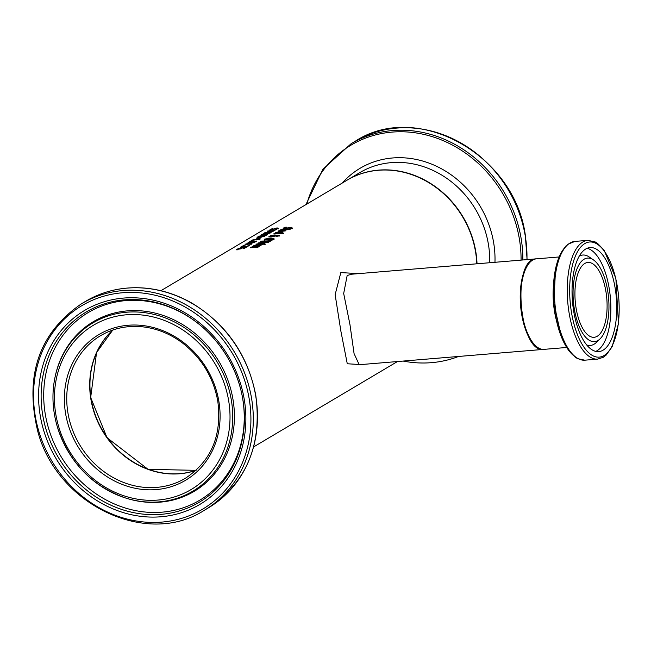 <?xml version="1.0" encoding="UTF-8"?>
<svg xmlns="http://www.w3.org/2000/svg" width="651" height="651" viewBox="0 0 651 651"><rect width="100%" height="100%" fill="white"/><g stroke="black" fill="none" stroke-linecap="round" stroke-linejoin="round"><path stroke-width="0.98" d="M236.834 249.903L238.323 249.187M240.341 248.731L241.912 247.876A90.831 80.675 59.3 0 1 246.371 247.193L244.271 248.438A90.831 80.675 -120.7 0 0 243.246 248.576L244.857 247.616A90.831 80.675 -120.7 0 0 242.546 247.974L236.63 249.667L238.217 248.592A90.831 80.675 59.3 0 1 239.43 248.316L237.68 249.284L240.374 248.926M241.912 247.876L241.985 248.316M244.857 247.616L244.931 248.047M237.713 249.081L237.721 249.536M284.959 230.609L285.699 230.771M278.734 231.43L279.255 231.414M282.184 231.138L284.796 230.397L283.698 230.234L282.233 231.406M284.812 231.121L284.796 230.397M282.843 230.234L279.515 230.853L279.328 231.414A90.831 80.675 -120.7 0 0 278.115 231.455L278.538 230.893L283.413 229.949L285.651 230.796L281.468 231.414A90.831 80.675 -120.7 0 0 280.858 231.414L282.843 230.234L282.925 230.698M285.309 227.248A90.831 80.675 59.3 0 1 286.782 227.207L284.414 227.964L285.04 228.428L291.241 227.256L292.519 228.151L290.794 228.794A90.831 80.675 -120.7 0 0 289.378 228.721L291.453 228.11L290.834 227.573L283.169 228.582L283.364 228.029L285.366 227.573M283.266 229.168L284.129 228.281M284.414 227.964L285.089 228.729M287.962 227.728L288.035 228.167M291.347 227.842L292.616 228.745M283.169 228.582L283.364 228.029L283.47 228.615M291.778 228.501L291.689 227.834L291.534 228.582M282.184 232.252L282.933 232.415M275.959 233.074L276.488 233.058M279.417 232.781L282.029 232.041L280.931 231.878L279.458 233.05M282.046 232.765L282.029 232.041M280.076 231.886L276.748 232.497L276.561 233.058A90.831 80.675 -120.7 0 0 275.34 233.099L275.764 232.545L280.646 231.593L282.884 232.44L278.693 233.058A90.831 80.675 -120.7 0 0 278.083 233.066L280.076 231.886L280.15 232.342M287.392 229.062L287.807 229.404L286.945 229.909A90.831 80.675 -120.7 0 0 286.017 229.876L286.904 229.347A90.831 80.675 -120.7 0 0 283.73 229.331L281.346 229.893A90.831 80.675 -120.7 0 0 280.345 229.933L283.698 229.054A90.831 80.675 59.3 0 1 287.392 229.062L287.482 229.591M286.953 229.64A90.229 80.138 59.3 0 1 287.384 229.648M287.718 228.867A90.831 80.675 59.3 0 1 288.645 228.9L288.377 229.404M288.32 229.095A90.831 80.675 59.3 0 1 290.256 229.193L289.768 229.477A90.831 80.675 -120.7 0 0 287.84 229.38M286.904 229.347L286.993 229.884M274.388 233.44A90.831 80.675 59.3 0 1 283.681 233.563L283.193 233.847A90.831 80.675 -120.7 0 0 273.9 233.733L274.429 233.709M268.839 236.736L270.629 236.378L270.344 235.743L274.152 234.946L279.702 235.353L279.596 235.841L276.773 236.313L275.292 235.8L272.224 236.329L274.25 236.671A90.831 80.675 -120.7 0 0 273.672 236.663L268.887 236.98M270.971 236.085L270.45 236.321L270.344 235.743L270.67 236.622M275.381 235.605L276.13 235.963M278.636 235.711L279.808 235.947M275.365 235.507L271.166 235.784L271.377 236.223L275.365 235.507L275.463 236.077M271.166 235.784L271.426 236.525M278.921 236.11L278.091 235.426L275.959 235.67L278.978 235.646L279.076 236.24M275.959 235.67L276.358 236.28M275.975 235.768L276.057 236.248M273.103 238.754L274.047 238.998L274.03 239.804M264.729 240.382L265.429 239.389M265.527 239.934L265.673 239.072L268.106 239.714L272.891 239.145L272.818 238.591L270.434 238.339L265.673 239.072M272.997 239.739L272.915 239.186M272.972 239.584L272.818 238.591M273.933 239.21L273.949 238.404L273.933 239.21L271.483 239.869L267.577 240.032L264.623 239.796L264.664 239.112L270.962 238.022L273.949 238.404L274.047 238.998M264.623 239.796L264.664 239.112L264.762 239.706M261.482 241.106A90.831 80.675 59.3 0 1 270.377 241.195L267.992 242.367L264.575 242.139A90.831 80.675 -120.7 0 0 264.526 242.139L260.001 242.375L261.482 241.106L261.067 242.115L262.084 242.245L265.25 241.318L264.705 242.294M260.099 242.961L261.043 242.009M260.001 242.375L260.384 241.757L260.49 242.343M265.299 241.602A90.229 80.138 59.3 0 1 265.779 241.611M268.896 241.692A90.229 80.138 59.3 0 1 269.481 241.724M265.25 241.318A90.831 80.675 -120.7 0 0 261.979 241.366L261.141 242.563M268.855 241.431A90.831 80.675 -120.7 0 0 266.235 241.334L265.372 242.034L267.439 242.123L268.855 241.431L268.936 242.034M265.657 241.676L265.445 242.481M268.415 240.382L272.004 240.488L268.448 240.61M256.51 244.052A90.831 80.675 59.3 0 1 263.167 244.027L262.687 244.312A90.831 80.675 -120.7 0 0 256.03 244.345L256.559 244.32M262.882 243.425A90.229 80.138 59.3 0 1 263.647 243.441M258.423 242.921A90.831 80.675 59.3 0 1 265.079 242.896L264.591 243.181A90.831 80.675 -120.7 0 0 263.598 243.149L263.517 243.8A90.831 80.675 -120.7 0 0 262.345 243.759L262.646 243.132A90.831 80.675 -120.7 0 0 257.934 243.205L258.463 243.189M263.753 243.686L263.598 243.149L263.696 243.718M262.711 243.767L262.646 243.132M254.118 246.045L254.606 245.818M258.227 244.849L254.899 245.468L254.712 246.029A90.831 80.675 -120.7 0 0 253.499 246.07L253.923 245.508L258.797 244.564L261.035 245.411L256.852 246.029A90.831 80.675 -120.7 0 0 256.242 246.029L258.227 244.849L258.309 245.313M260.343 245.224L261.084 245.386M259.074 245.671L260.18 245.012L259.082 244.849L257.568 245.752L259.114 245.923M260.197 245.736L260.18 245.012M264.314 244.06A90.831 80.675 59.3 0 1 265.494 244.125L264.949 244.459A90.831 80.675 -120.7 0 0 263.769 244.385L264.379 244.418M250.773 247.461A90.831 80.675 59.3 0 1 254.557 247.372L257.096 247.079L257.031 246.623A90.831 80.675 -120.7 0 0 252.067 246.696L252.547 246.412A90.831 80.675 59.3 0 1 259.204 246.379L258.724 246.664A90.831 80.675 -120.7 0 0 257.975 246.639L258.04 247.193L254.606 247.665A90.831 80.675 -120.7 0 0 250.293 247.746L250.822 247.722M258.04 247.193L257.975 246.639L258.065 247.177M257.161 247.486L257.031 246.623M257.251 246.916A90.229 80.138 59.3 0 1 258.024 246.932M277.196 228.485L278.392 228.908M273.892 228.81L277.098 227.891L278.294 228.314L276.585 229.062A90.831 80.675 -120.7 0 0 275.21 229.25L277.253 228.468L276.683 228.192L269.205 230.316L271.353 229.006A90.831 80.675 59.3 0 1 272.777 228.68L270.45 229.648L273.941 229.103M277.31 228.794L276.683 228.192M270.45 229.648L271.06 230.039M267.626 231.032L273.469 230.633L275.446 229.461A90.831 80.675 59.3 0 1 276.463 229.331L274.038 230.771A90.831 80.675 -120.7 0 0 272.736 230.942L267.667 231.276M275.446 229.461L275.519 229.893M267.813 232.635A90.229 80.138 59.3 0 1 267.911 232.61L268.017 233.196M267.569 232.993L267.74 232.236A90.831 80.675 -120.7 0 0 264.339 232.985L264.876 232.855M268.253 232.326L269.148 232.562L271.947 231.544A90.831 80.675 -120.7 0 0 268.7 232.057L268.057 232.952M271.947 231.544L272.02 231.951M264.843 232.684A90.831 80.675 59.3 0 1 273.461 231.113L271.036 232.334L266.991 232.92M266.967 232.871L261.881 234.441L267.74 232.236M267.162 232.586L267.227 232.993M260.205 236.63A90.831 80.675 -120.7 0 0 257.015 237.33L257.527 237.029A90.831 80.675 59.3 0 1 266.137 235.459L261.1 237.265L259.521 237.395L260.205 236.63L260.009 237.395M259.521 237.395L259.773 236.883L259.863 237.403M264.623 235.89A90.831 80.675 -120.7 0 0 261.181 236.443L260.53 237.037L264.697 236.289M260.831 236.647L260.587 237.338M261.58 234.62A90.831 80.675 59.3 0 1 270.189 233.05L263.728 234.783L267.618 234.58L266.91 235.003A90.831 80.675 -120.7 0 0 258.301 236.573L258.805 236.264A90.831 80.675 59.3 0 1 266.218 234.856L262.158 235.141L268.513 233.489A90.831 80.675 -120.7 0 0 261.108 234.905L261.604 234.783M257.999 237.949A90.831 80.675 59.3 0 1 259.049 237.753L257.593 238.616A90.831 80.675 -120.7 0 0 256.551 238.811L258.065 238.331M259.155 238.697A90.831 80.675 59.3 0 1 259.944 238.583L260.367 238.901L259.969 239.137A90.831 80.675 -120.7 0 0 252.197 240.504L251.522 240.903A90.831 80.675 -120.7 0 0 250.651 241.114L252.515 239.999A90.831 80.675 59.3 0 1 253.385 239.796L252.694 240.211A90.831 80.675 59.3 0 1 258.455 239.112L259.155 238.697L259.244 239.226M259.944 238.583L260.367 238.901M252.515 239.999L252.588 240.414M249.74 241.651A90.831 80.675 59.3 0 1 251.367 241.277L250.757 241.635A90.831 80.675 -120.7 0 0 249.121 242.017L249.772 241.863M247.234 243.734L248.715 243.018M250.733 242.563L252.303 241.708A90.831 80.675 59.3 0 1 256.763 241.025L254.663 242.27A90.831 80.675 -120.7 0 0 253.646 242.4L255.249 241.448A90.831 80.675 -120.7 0 0 252.946 241.798L247.03 243.498L248.617 242.424A90.831 80.675 59.3 0 1 249.829 242.148L248.08 243.116L250.765 242.758M252.303 241.708L252.376 242.148M255.249 241.448L255.322 241.879M248.112 242.904L248.121 243.368M243.311 245.468L247.649 244.166L245.736 244.027L254.313 242.481L249.423 243.865L251.888 243.922L251.335 244.247L248.267 244.182L243.336 245.622M242.213 246.119A90.831 80.675 59.3 0 1 243.848 245.736L243.238 246.102A90.831 80.675 -120.7 0 0 241.602 246.485L242.253 246.33M240.626 247.063L246.469 246.664L248.446 245.492A90.831 80.675 59.3 0 1 249.463 245.354L247.038 246.802A90.831 80.675 -120.7 0 0 245.736 246.973L240.667 247.307M248.446 245.492L248.519 245.915M160.887 290.712L347.048 180.197A90.831 80.675 59.3 0 1 475.49 251.473A90.831 80.675 59.3 0 1 476.784 263.801M358.717 273.623L340.831 272.598L335.135 294.659L340.921 331.359L347.276 363.763L360.874 364.593M527.831 265.063A44.813 18.895 85.2 0 0 520.849 305.71A44.813 18.895 85.2 0 0 534.447 344.648M543.723 349.375A45.415 19.156 -94.8 0 1 543.455 349.4A45.415 19.156 -94.8 0 1 521.077 310.299A45.415 19.156 -94.8 0 1 532.16 260.123A45.415 19.156 -94.8 0 1 535.919 258.886A45.415 19.156 -94.8 0 1 536.188 258.87M359.214 364.731L354.071 353.583L349.945 324.515L343.679 293.487L347.17 275.503L351.524 274.234M196.163 470.25A82.962 73.685 59.3 0 1 179.896 473.627A82.962 73.685 59.3 0 1 98.464 422.654A82.962 73.685 59.3 0 1 112.9 329.992M597.227 336.266A37.546 15.836 85.2 0 0 606.398 294.789A37.546 15.836 85.2 0 0 587.902 262.459A37.546 15.836 85.2 0 0 575.232 301.185A37.546 15.836 85.2 0 0 594.119 337.291A37.546 15.836 85.2 0 0 597.227 336.266M603.054 350.181A52.202 22.012 -94.8 0 1 598.733 351.613A52.202 22.012 -94.8 0 1 572.465 301.421A52.202 22.012 -94.8 0 1 590.075 247.575A52.202 22.012 -94.8 0 1 615.789 292.527A52.202 22.012 -94.8 0 1 603.054 350.181M597.952 340.497A41.908 17.675 85.2 0 0 600.035 338.886A41.908 17.675 85.2 0 0 608.628 298.41A41.908 17.675 85.2 0 0 593.46 259.912A41.908 17.675 85.2 0 0 573.205 298.638A41.908 17.675 85.2 0 0 597.952 340.497M278.538 230.893L278.628 231.43M283.413 229.949L283.486 230.364M275.764 232.545L275.861 233.074M280.646 231.593L280.711 232.008M275.552 235.076L275.658 235.662M264.672 241.667L264.77 242.253M268.367 241.724L268.456 242.245M258.797 244.564L258.87 244.979M253.923 245.508L254.012 246.045M544 349.359A45.415 19.156 -94.8 0 1 521.142 305.685A45.415 19.156 -94.8 0 1 536.473 258.838C511.108 258.162 519.099 354.209 544 349.359L566.622 347.479M553.48 285.659A45.415 19.156 85.2 0 0 556.345 320.105M603.973 355.584A57.768 24.364 -94.8 0 1 569.853 283.331A57.768 24.364 -94.8 0 1 609.385 259.863A57.768 24.364 -94.8 0 1 603.973 355.584M587.82 240.349A59.583 25.129 85.2 0 0 567.721 301.812A59.583 25.129 85.2 0 0 597.699 359.108L603.257 357.285L606.073 355.169L612.135 346.747L618.45 323.677L615.87 278.408L604.12 250.187L597.618 243.458L595.12 241.912L587.82 240.349L574.963 241.415A59.583 25.129 -94.8 0 0 554.864 302.886A59.583 25.129 -94.8 0 0 584.842 360.182L577.624 358.66L575.134 357.13L568.592 350.409L561.487 337.185L553.838 303.285L555.572 268.676L560.544 253.768L565.809 246.111L568.038 244.166L574.963 241.415M566.435 245.98A58.387 24.624 85.2 0 0 553.822 302.967A58.387 24.624 85.2 0 0 575.679 357.09M586.673 344.957A45.367 19.131 85.2 0 0 594.062 344.216A45.367 19.131 85.2 0 0 596.316 342.475L600.035 338.886M593.46 259.912L589.204 256.982A45.367 19.131 85.2 0 0 579.292 256.128M595.738 351.385A52.202 22.012 85.2 0 0 597.138 350.677A52.202 22.012 85.2 0 0 610.272 296.514A52.202 22.012 85.2 0 0 587.161 248.291M477.028 263.785A90.831 80.675 -120.7 0 0 475.735 251.335A90.831 80.675 -120.7 0 0 347.292 180.05A90.831 80.675 -120.7 0 0 347.17 180.124L359.889 172.572A90.831 80.675 59.3 0 1 488.331 243.848A90.831 80.675 59.3 0 1 489.658 262.735M527.098 259.619L525.333 235.328C514.729 154.637 417.185 100.482 355.291 141.218A120.142 106.707 59.3 0 1 525.178 235.491A120.142 106.707 59.3 0 1 526.952 259.627M522.851 259.969A120.142 106.707 -120.7 0 0 521.044 237.949A120.142 106.707 -120.7 0 0 351.158 143.676L322.896 169.252L305.937 204.601M306.792 204.097A118.946 105.649 59.3 0 1 417.185 133.105A118.946 105.649 59.3 0 1 519.286 238.445A118.946 105.649 59.3 0 1 521.077 260.123M458.548 356.463A118.946 105.649 59.3 0 1 403.156 361.069M494.963 262.288A94.419 83.865 -120.7 0 0 493.596 242.375A94.419 83.865 -120.7 0 0 430.742 163.767A94.419 83.865 -120.7 0 0 342.231 183.053M112.761 330.041A82.962 73.685 -120.7 0 0 102.549 430.978A82.962 73.685 -120.7 0 0 196.057 470.339L148.062 469.338L107.033 437.716L90.676 397.501L96.56 352.541L112.769 330.041M185.291 478.33A82.962 73.685 59.3 0 1 79.585 444.617A82.962 73.685 59.3 0 1 100.596 335.664C113.03 328.389 126.709 325.41 141.641 326.721C156.273 328.194 169.878 333.605 182.451 342.963C201.517 357.814 213.284 377.132 217.76 400.935C222.178 435.291 211.363 461.095 185.291 478.33M218.826 401.057A84.776 75.296 -120.7 0 0 91.758 339.456A84.776 75.296 -120.7 0 0 116.09 481.764A84.776 75.296 -120.7 0 0 218.826 401.057M228.582 400.243A95.575 84.89 59.3 0 1 112.761 491.236A95.575 84.89 59.3 0 1 85.33 330.798A95.575 84.89 59.3 0 1 228.582 400.243M249.138 398.534A118.327 105.096 59.3 0 1 105.747 511.181A118.327 105.096 59.3 0 1 71.789 312.553A118.327 105.096 59.3 0 1 249.138 398.534M251.498 397.973A120.142 106.707 -120.7 0 0 81.611 303.691C38.954 333.019 24.347 375.594 37.791 431.418C57.036 504.883 146.898 547.597 204.276 510.303A120.142 106.707 -120.7 0 0 251.498 397.973M255.64 395.515A120.142 106.707 59.3 0 1 208.41 507.845C246.452 482.619 262.247 445.113 255.786 395.344C247.941 355.283 226.865 324.67 192.558 303.512C177.666 294.887 162.05 289.768 145.718 288.173C123.95 286.245 103.957 290.598 85.753 301.234A120.142 106.707 59.3 0 1 255.64 395.515M244.174 398.941A112.826 100.213 -120.7 0 0 75.068 316.964A112.826 100.213 -120.7 0 0 107.439 506.364A112.826 100.213 -120.7 0 0 244.174 398.941M231.268 399.698A97.853 86.908 -120.7 0 0 143.741 312.545A97.853 86.908 -120.7 0 0 54.774 378.483A97.853 86.908 -120.7 0 0 125.765 498.056A97.853 86.908 -120.7 0 0 231.268 399.698M232.928 399.096A98.683 87.649 -120.7 0 0 144.652 311.202A98.683 87.649 -120.7 0 0 54.928 377.702L54.774 378.483C51.698 394.416 52.544 410.529 57.329 426.828C69.12 462.405 91.929 486.151 125.765 498.056L126.522 498.292A98.683 87.649 -120.7 0 0 232.928 399.096M242.742 398.786A110.646 98.277 59.3 0 1 133.309 512.581A110.646 98.277 59.3 0 1 47.905 358.245A110.646 98.277 59.3 0 1 203.633 328.112A110.646 98.277 59.3 0 1 241.261 391.487A110.646 98.277 59.3 0 1 242.742 398.786M203.828 328.283A109.148 96.95 -120.7 0 0 50.347 358.335A109.148 96.95 -120.7 0 0 134.733 510.449A109.148 96.95 -120.7 0 0 242.603 398.184A109.148 96.95 -120.7 0 0 241.195 391.235M237.639 249.838L237.534 249.243M284.943 230.535L285.048 231.121M284.227 228.843L284.129 228.257M282.176 232.179L282.274 232.773M270.962 236.02L271.06 236.606M275.951 235.719L276.057 236.313M273.151 238.844L273.249 239.43M261.035 242.058L261.132 242.644M265.339 241.969L265.445 242.563M262.971 243.93L262.866 243.344M260.327 245.15L260.433 245.736M257.348 247.461L257.243 246.851M277.603 228.818L277.497 228.224M270.255 230.495L270.157 229.901M260.416 236.98L260.522 237.574M259.708 239.462L259.611 238.876M248.031 243.669L247.933 243.075M253.621 446.92L397.435 361.549M358.888 364.747L543.455 349.4M535.919 258.886L351.564 274.217M559.087 256.958L536.473 258.838M597.699 359.108L584.842 360.182M355.291 141.218L351.158 143.676M400.699 361.272L462.161 356.162M204.276 510.303L208.41 507.845M81.611 303.691L85.753 301.234M203.633 328.112C222.601 345.421 235.141 366.546 241.261 391.487"/></g></svg>

